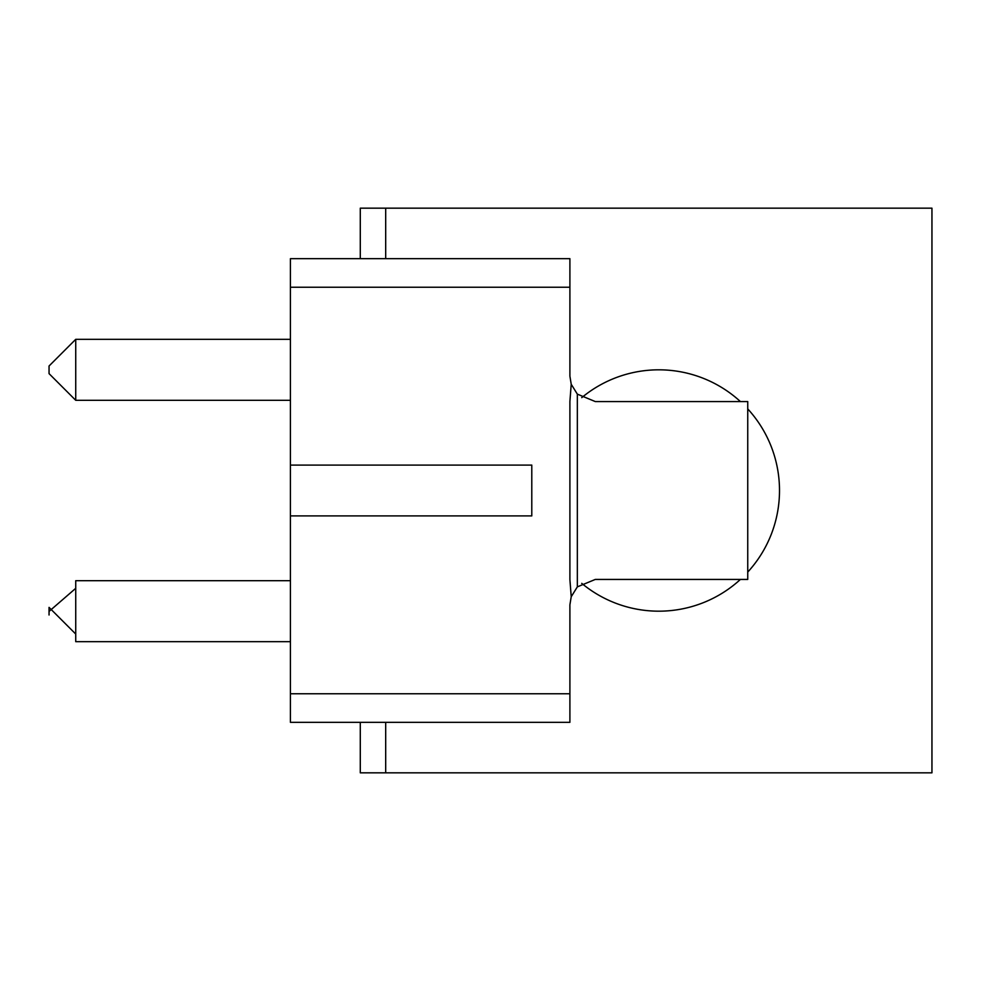 <?xml version="1.0" encoding="UTF-8"?>
<svg xmlns="http://www.w3.org/2000/svg" width="981" height="981" viewBox="0 0 981 981"><rect width="100%" height="100%" fill="white"/><g stroke="black" fill="none" stroke-linecap="round" stroke-linejoin="round"><path stroke-width="1.47" d="M290.413 693.763L290.413 258.665L569.9 258.665L569.9 376.164L571.224 384.27L569.9 401.425L569.9 579.575L571.224 596.73L569.9 604.836L569.9 693.763L290.413 693.763L290.413 722.335L569.9 722.335L569.9 693.763M290.413 465.092L531.788 465.092L531.788 515.908L290.413 515.908M290.413 287.237L569.9 287.237M571.224 384.27L577.343 394.129L595.308 401.572L747.743 401.572L747.743 579.428L595.308 579.428L577.343 586.871L571.224 596.73M49.05 373.626L49.05 365.999L49.05 373.626L75.733 400.309L75.733 339.328L290.413 339.328M290.413 580.691L75.733 580.691L75.733 641.672L290.413 641.672M75.733 634.045L49.05 607.374L49.05 615.001L49.05 607.374M581.733 583.352A120.688 120.688 0 0 0 740.41 579.428M747.743 572.095A120.688 120.688 0 0 0 747.743 408.905M740.41 401.572A120.688 120.688 0 0 0 581.733 397.648M385.692 258.665L385.692 208.168L931.95 208.168L931.95 772.832L360.285 772.832L360.285 722.335M385.692 722.335L385.692 772.832M385.692 208.168L360.285 208.168L360.285 258.665M577.343 394.129L577.343 586.871M75.733 400.309L290.413 400.309M75.733 588.318L49.32 611.188M75.733 339.328L49.05 365.999"/></g></svg>
